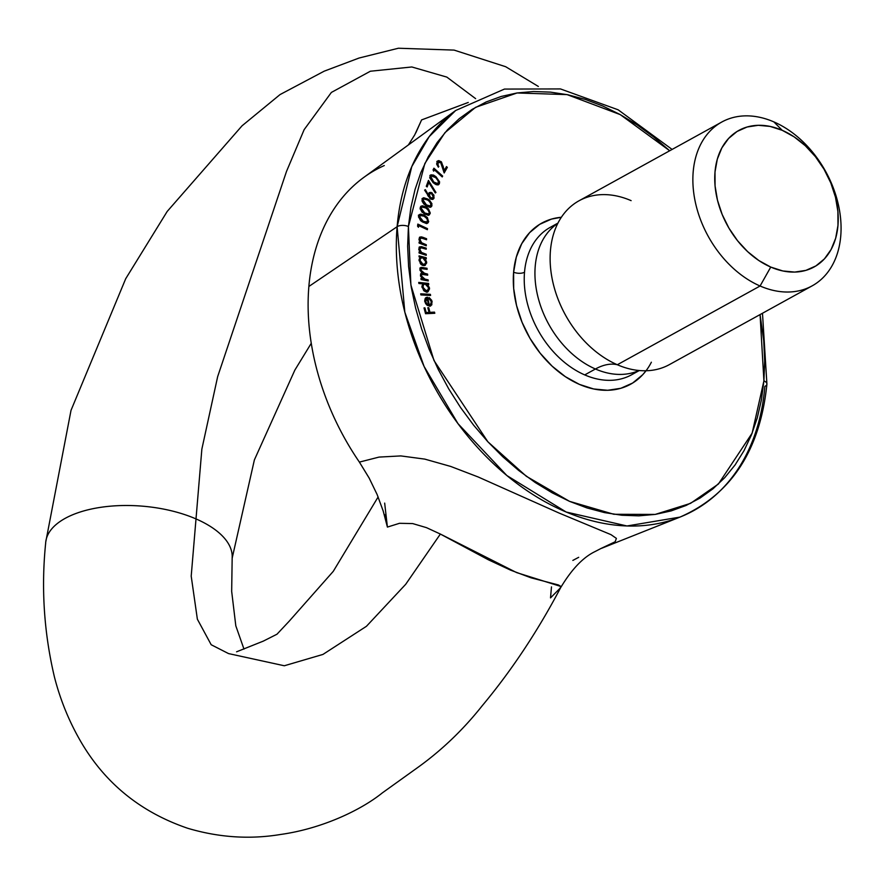 <?xml version="1.0" encoding="UTF-8"?>
<svg xmlns="http://www.w3.org/2000/svg" width="885" height="885" viewBox="0 0 885 885"><rect width="100%" height="100%" fill="white"/><g stroke="black" fill="none" stroke-linecap="round" stroke-linejoin="round"><path stroke-width="1.33" d="M651.371 362.219A91.985 65.955 -118.9 0 1 566.168 377.209A91.985 65.955 -118.9 0 1 513.61 272.182A7.799 3.695 -175.2 0 0 524.517 272.226A84.197 60.368 61.1 0 0 584.719 374.908A84.197 60.368 61.1 0 0 624.301 377.972M646.039 370.76L642.72 374.709L632.675 383.017L620.839 388.283L607.663 390.285L593.669 388.969L579.387 384.378L565.36 376.678L552.14 366.18L540.226 353.27L530.071 338.468L522.073 322.317L516.541 305.458L513.687 288.532L513.61 272.182A7.799 3.695 4.8 0 0 524.517 272.226A84.197 60.368 61.1 0 1 557.406 224.204A84.197 60.368 61.1 0 0 550.249 227.345A84.197 60.368 61.1 0 0 524.517 272.226A84.197 60.368 61.1 0 0 584.719 374.908L595.428 369.001A77.957 39.803 113.5 0 1 617.332 364.742L760.082 285.999L770.746 267.071A77.957 55.899 -118.9 0 1 715.003 172A77.957 55.899 -118.9 0 1 782.229 130.316L773.855 121.887A93.544 67.072 61.1 0 0 693.187 171.9A93.544 67.072 61.1 0 0 760.082 285.999A93.544 67.072 -118.9 0 1 695.776 204.136A93.544 67.072 -118.9 0 1 721.784 122.03A93.544 67.072 -118.9 0 1 773.855 121.887A93.544 67.072 -118.9 0 1 838.161 203.749A93.544 67.072 -118.9 0 1 812.153 285.855A93.544 67.072 -118.9 0 1 760.082 285.999L617.332 364.742A93.544 67.072 61.1 0 0 634.6 369.93M721.784 122.03L579.044 200.773A93.544 67.072 61.1 0 0 553.037 282.879A93.544 67.072 61.1 0 0 617.332 364.742A93.544 67.072 61.1 0 0 669.414 364.598L812.153 285.855M639.025 370.505A84.197 60.368 -118.9 0 1 595.428 369.001A84.197 60.368 -118.9 0 1 538.146 297.736A84.197 60.368 -118.9 0 1 557.838 223.341M369.344 478.387L359.387 462.103A218.872 156.933 -118.9 0 1 308.865 286.474A218.872 156.933 61.1 0 1 363.823 177.398L455.664 110.503L429.203 136.633L411.768 166.634L397.122 226.704A7.799 3.695 4.8 0 1 408.416 226.505L424.822 163.537L444.912 132.684L475.544 107.35L517.072 92.969L567.108 94.618L620.252 114.619L669.702 150.76L653.639 136.932L637.123 124.873L620.108 114.53L602.762 106.012L585.262 99.408L567.772 94.761L550.448 92.129L533.478 91.531L517.017 92.969L501.209 96.454L486.23 101.919L472.214 109.342L459.293 118.623L447.589 129.697L437.234 142.441L428.296 156.733L420.884 172.453L415.065 189.423L410.894 207.499L408.416 226.505L407.642 246.251L408.593 266.551L411.248 287.216L415.596 308.024L421.581 328.8L429.148 349.332L438.23 369.432L448.739 388.891L460.576 407.531L473.608 425.165L487.735 441.637L502.802 456.782L518.676 470.444L535.204 482.502L552.218 492.845L569.564 501.364L587.065 507.968L604.555 512.614L621.878 515.247L638.848 515.844L655.309 514.395L671.107 510.922L686.096 505.457L700.112 498.034L713.033 488.752L724.726 477.679L735.092 464.935L744.031 450.642L751.431 434.922L757.25 417.952L761.421 399.876L763.91 380.871A7.799 3.695 4.8 0 1 766.919 384.123A7.799 3.695 4.8 0 1 764.861 386.38A233.131 167.154 -118.9 0 1 679.968 517.106A233.131 167.154 -118.9 0 1 484.604 454.967A233.131 167.154 -118.9 0 1 397.122 226.704A233.131 167.154 -118.9 0 1 455.664 110.503L504.439 89.075L560.448 88.931L618.128 109.795L672.113 149.432M760.071 314.584L763.91 380.871L764.684 361.124L763.733 340.825L760.071 314.584M384.665 503.1L387.409 527.084L383.172 510.944L377.11 494.494L369.1 477.955L359.387 462.103A218.872 156.933 61.1 0 1 308.865 286.474L397.122 226.704L308.865 286.474A218.872 156.933 -118.9 0 1 384.289 165.55M560.592 587.728L550.514 597.895L551.477 586.899M578.679 557.318L572.861 560.415M45.655 543.047A93.544 44.394 4.8 0 1 99.054 507.581A93.544 44.394 4.8 0 1 196.005 518.92L191.204 576.146L197.366 619.19L211.183 644.734L228.54 653.584L284.317 665.763L322.948 654.424L366.445 626.292L405.684 584.321L440.365 534.053L488.354 559.774L510.711 570.194L531.011 577.817L558.358 584.941L560.659 586.279L560.128 588.525M415.795 132.861L421.592 119.918L468.253 102.45M475.632 98.655L446.848 77.106L411.846 66.972L370.361 71.231L331.377 92.427L304.13 129.675L286.474 171.502L217.655 376.656L201.857 449.137L196.005 518.92L201.857 449.137L217.655 376.656L286.474 171.502L304.13 129.675L331.377 92.427L370.361 71.231L411.846 66.972L446.848 77.106L475.632 98.655M513.61 272.182L516.331 257.048L521.73 243.707L529.606 232.666L539.651 224.359L551.488 219.093L561.356 217.267A91.985 65.955 -118.9 0 0 513.61 272.182M430.387 294.34L430.597 295.446L420.906 294.915L420.685 293.82L430.387 294.34L420.685 293.82L420.906 294.915L430.597 295.446L430.387 294.34L429.435 294.871L430.387 294.34M422.941 283.919L418.893 283.499L418.716 282.415L428.572 283.421L428.749 284.505L427.521 284.384L429.568 288.842L427.831 291.818L425.718 291.84L423.627 290.424L421.946 286.187L422.941 283.919L422.012 287.171L426.448 291.984L428.086 291.696L429.49 287.968L427.521 284.384L428.749 284.505L428.572 283.421L418.716 282.415L418.893 283.499L422.941 283.919M426.227 254.261L426.238 255.322L419.059 252.977L419.059 251.926L420.342 252.336L418.97 249.725L419.258 247.313L421.249 246.627L426.227 248.165L426.227 249.216L420.84 247.678L419.722 249.271L421.26 252.336L426.227 254.261L421.647 252.612L419.722 249.271L421.149 247.678L426.227 249.216L426.227 248.165L419.833 246.782L418.87 248.785L420.342 252.336L419.059 251.926L419.059 252.977L426.238 255.322L426.227 254.261L425.276 254.791L426.227 254.261M426.316 244.769L426.26 245.809L419.059 243.043L419.103 242.003L420.397 242.501L419.059 239.348L419.811 237.147L421.57 236.892L426.581 238.729L426.526 239.769L421.116 237.91L419.899 239.426L421.481 242.678L426.316 244.769L421.714 242.855L419.899 239.426L421.426 237.932L426.526 239.769L426.581 238.729L422.864 237.302L420.021 237.003L419.048 238.884L420.397 242.501L419.103 242.003L419.059 243.043L426.26 245.809L426.316 244.769L425.364 245.289L426.316 244.769M418.649 225.598L418.45 227.279L417.576 226.195L417.82 224.093L427.499 228.629L427.378 229.691L418.649 225.598L427.378 229.691L427.499 228.629L417.82 224.093L417.576 226.195L418.45 227.279L418.649 225.598L417.698 226.129L418.649 225.598M419.247 214.745L423.218 215.663L424.169 215.143L427.378 217.511L428.606 221.814L427.964 222.865L425.674 223.308L420.64 220.752L418.528 216.681L419.302 214.69L420.751 214.137L424.169 215.143L419.667 214.424L418.561 216.206L423.118 222.323L427.61 223.108L428.694 221.372L427.09 223.308M431.106 205.11L431.017 206.15L431.969 205.63L427.909 199.081L426.979 199.601L427.909 199.081L429.524 200.253L431.913 203.683L431.637 206.404L430.055 207.289L427.19 206.426L423.827 204.015L422.167 201.338L422.112 199.402L423.716 197.742L427.909 199.081L423.163 197.941L422.112 199.402L426.205 205.84L430.94 207.057L431.969 205.63L430.431 207.234M428.794 182.509L427.145 186.956L426.282 186.304L428.462 180.418L435.962 192.476L435.287 192.952L428.794 182.509L435.287 192.952L435.962 192.476L428.462 180.418L426.282 186.304L427.145 186.956L428.794 182.509L427.842 183.04L428.794 182.509M436.006 176.723L439.579 181.834L439.38 183.693L438.086 184.888L436.194 184.688L433.373 182.863L429.767 177.841L431.039 174.843L433.528 175.086L436.006 176.723L430.862 174.931L429.955 175.982L433.373 182.863L438.506 184.722L439.38 183.693L437.975 184.921L439.38 183.693L436.006 176.723L435.166 177.188L436.006 176.723M437.865 162.519L438.451 161.911L436.913 163.039L440.63 162.398L439.071 161.745L437.865 162.519L438.418 167.188L436.814 164.455L437.079 161.689L438.805 160.583L441.504 162.043L444.358 170.385L446.516 166.59L447.334 167.376L444.17 172.962L440.63 162.398L444.17 172.962L447.334 167.376L446.516 166.59L444.358 170.385L441.073 161.59L437.931 160.805L437.079 161.689L438.418 167.188L437.865 162.519L436.681 163.648M434.347 169.82L433.65 171.17L433.064 169.887L433.927 168.205L442.666 176.082L442.234 176.934L434.347 169.82L442.234 176.934L442.666 176.082L433.927 168.205L433.064 169.887L433.65 171.17L434.347 169.82L433.396 170.351L434.347 169.82M430.387 198.893L424.612 190.131L425.353 189.667L428.406 194.888L429.048 192.819L431.017 192.355L433.916 195.143L433.849 198.483L432.665 199.413L430.962 199.214L433.064 199.258L434.104 197.864L432.123 192.875L429.435 192.532L428.406 194.888L425.353 189.667L424.612 190.131L430.387 198.893M420.851 206.349L424.988 207.521L425.939 206.99L428.362 208.76L430.254 212.953L429.369 214.823L427.875 215.221L422.068 212.212L420.143 208.561L420.508 206.791L422.532 205.762L425.939 206.99L421.282 206.028L420.209 207.61L424.49 213.938L429.137 214.966L430.187 213.418L428.628 215.155M420.419 257.269L419.092 256.938L419.036 255.865L426.249 257.723L426.316 258.785L425.077 258.464L426.659 263.044L424.523 265.6L422.355 265.268L420.364 263.586L419.125 259.272L420.419 257.269L419.081 260.223L423.096 265.533L425.198 265.345L426.681 262.203L425.077 258.464L426.316 258.785L426.249 257.723L419.036 255.865L419.092 256.938L420.419 257.269M421.846 278.897L427.19 280.39L428.141 279.87L428.24 280.954L421.061 279.549L420.95 278.465L422.189 278.709L420.508 274.649L421.946 273.177L419.921 269.715L420.132 268.243L421.315 267.381L427.012 268.266L427.112 269.383L421.492 268.542L420.84 270.102L422.322 272.657L427.577 274.096L427.676 275.18L422.167 274.317L421.404 275.357L421.857 277.259L423.34 278.731L428.141 279.87L425.099 279.273L421.404 275.899L421.99 274.394L427.676 275.18L427.577 274.096L424.767 273.542L420.84 270.102L421.415 268.586L427.112 269.383L427.012 268.266L420.773 267.569L419.921 269.715L421.946 273.177L421.293 273.399M429.302 304.938L431.05 304.075L431.46 302.404L430.497 299.827L428.982 298.477L429.17 297.559L431.758 300.413L431.825 304.838L429.856 306.055L427.555 305.469L425.608 303.511L424.778 301.11L425.021 298.831L426.415 297.448L427.61 297.249L429.302 304.938L427.61 297.249L425.442 298.145L424.866 301.619L426.924 305.026L430.851 305.756L432.157 301.685L429.17 297.559L428.982 298.477L431.36 301.763L430.398 304.683L429.302 304.938M434.502 312.128L434.8 313.279L425.541 313.721L424.015 307.914L424.933 307.869L426.15 312.527L429.048 312.394L427.82 307.737L428.738 307.692L429.955 312.35L434.502 312.128L429.955 312.35L428.738 307.692L427.82 307.737L429.048 312.394L426.15 312.527L424.933 307.869L424.015 307.914L425.541 313.721L434.8 313.279L434.502 312.128L433.55 312.659L434.502 312.128M45.622 543.91A93.544 44.394 4.8 0 1 45.777 541.775A93.544 44.394 4.8 0 1 100.282 507.393A93.544 44.394 4.8 0 1 196.005 518.92A93.544 44.394 4.8 0 1 232.18 557.384M385.395 514.793L387.409 527.084L399.5 523.301L412.675 523.577L426.504 527.659L440.365 534.053L405.684 584.321L366.445 626.292L322.948 654.424L284.317 665.763L228.54 653.584L211.183 644.734L197.366 619.19L191.204 576.146L196.005 518.92M387.409 527.084L384.156 514.185M359.387 462.103L379.045 457.091L400.85 455.919L424.8 459.116L450.742 466.45L478.188 476.982L559.043 513.034L610.993 534.651L616.391 538.39L615.152 541.764L600.406 548.766M560.725 586.423L516.619 572.595L440.365 534.053M408.383 144.941L414.711 134.896L421.592 119.918L468.187 102.483M762.483 313.257L766.919 384.145A7.799 3.695 -175.2 0 0 763.91 380.871L752.15 433.13L718.399 484.029L690.532 503.366L655.165 514.428L613.825 514.274L569.564 501.364L526.321 476.274L487.867 441.781L434.004 360.549L410.883 284.948L408.416 226.505A7.799 3.695 -175.2 0 0 397.122 226.704L404.821 312.139L424.092 366.445L457.987 423.649L506.862 475.544L566.168 512.028L626.978 525.978L679.968 517.106L601.568 548.313M438.075 166.834L438.86 166.402L438.075 166.834M437.489 161.147L440.122 162.11M440.21 162.066L441.073 161.59L440.21 162.066M442.456 166.579L443.23 166.159L442.456 166.579M443.584 170.816L444.358 170.385L443.584 170.816M445.985 167.519L447.334 167.376L443.96 172.177L445.985 167.519M436.847 161.413L439.856 161.878M437.411 162.486L436.637 163.935M433.44 169.146L434.247 169.876L433.44 169.146M441.814 176.557L442.666 176.082L441.814 176.557M430.42 175.263L433.716 176.248M434.258 176.624L430.088 175.374M429.723 177.885L430.552 176.458M437.256 184.047L435.409 184.235M431.426 175.982L429.867 177.177L431.426 175.982L435.663 177.586L437.832 179.81L438.584 183.007L437.986 183.671L433.761 182.033L432.931 182.487L433.761 182.033L430.818 176.657L429.745 177.642M435.022 184.069L437.986 183.671M435.663 177.586L432.278 175.805L430.962 176.403L430.752 178.15L433.761 182.033L437.666 183.803L438.639 181.414L435.663 177.586M427.986 181.713L428.561 182.642L427.986 181.713M435.243 192.875L435.962 192.476L435.243 192.875M427.842 183.04L426.548 186.514L427.842 183.04M427.621 195.32L428.406 194.888L427.621 195.32M431.725 193.837L428.982 192.864L432.123 192.875L431.471 193.627M433.274 196.946L433.152 198.395L434.104 197.864L432.566 199.446M432.71 199.28L433.285 197.067M430.066 192.875L428.982 192.864M432.079 198.163L429.933 198.605M431.88 198.428L431.26 198.793M428.24 195.972L428.263 195.331M428.384 194.899L429.325 194.025M428.351 196.559L428.329 195.087L429.28 194.556L428.473 194.711M429.28 194.556L429.966 193.627L431.847 193.837L433.207 197.211L432.511 198.151L429.789 198.406L430.652 197.93L429.28 194.556L430.276 197.643L432.831 197.908L433.296 196.326L432.289 194.202L430.276 193.494L429.28 194.556M429.966 193.627L428.406 194.844M430.121 198.694L432.511 198.151M422.72 198.273L426.692 199.446M430.685 206.935L430.962 204.203M426.957 199.612L424.424 198.373L422.045 198.572M422.001 200.818L422.831 199.468M429.413 206.57L426.581 206.072L430.398 206.028L426.459 204.911L423.019 199.933L422.034 200.607M425.552 205.409L426.459 204.911L425.552 205.409M423.738 198.97L422.068 200.452L423.738 198.97L427.687 200.021L430.01 201.913L431.128 205.055L430.398 206.028L430.973 203.417L428.296 200.43L425.032 198.837L423.307 199.335L422.964 200.674L425.176 204.026L428.44 205.973L430.364 206.039M428.417 215.343L429.302 212.986L429.236 213.949L430.187 213.418L425.939 206.99L425.22 207.654M425.818 208.03L422.422 206.393M420.121 208.993L421.05 207.51M428.119 214.026L426.437 214.646L423.76 213.506M426.437 214.646L425.674 214.447M421.88 207.046L420.165 208.628L421.88 207.046L425.751 207.953L428.119 209.756L429.336 212.887L428.572 213.96L424.712 212.986L423.782 213.495L424.712 212.986L421.116 208.108L420.154 208.705M424.147 213.727L427.621 214.48L428.572 213.96M425.751 207.953L422.09 206.957L421.116 208.108L421.293 209.668L424.712 212.986L428.617 213.927L429.38 212.577L428.794 210.586L425.751 207.953M427.776 221.128L427.743 221.892L428.694 221.372L424.169 215.143L423.218 215.663L424.324 216.283M427.012 223.385L427.765 220.918M424.888 216.659L420.64 214.712L418.351 215.221M425.674 222.777L422.333 221.858L423.284 221.339L419.49 216.637L418.55 217.157L419.191 216.051M421.802 221.582L426.504 222.279M418.55 217.157L420.264 215.442L424.037 216.139L426.459 217.787L427.831 220.885L427.012 222.113L423.284 221.339L422.333 221.858M420.264 215.442L418.55 217.113M424.037 216.139L420.143 215.531L419.744 218.219L423.284 221.339L427.178 222.002L427.455 219.049L424.037 216.139M417.709 225.022L426.548 229.16L427.499 228.629L426.526 229.292L417.709 225.022M419.059 242.877L420.397 242.501L419.059 242.877M419.59 237.357L422.864 237.302L421.913 237.833L425.63 239.26L426.581 238.729L425.619 239.415L419.379 237.401M419.578 238.585L421.426 237.932M420.475 238.452L418.948 239.946M419.114 239.846L419.899 239.426L419.114 239.846M420.01 242.711L420.762 243.375L421.714 242.855L420.762 243.375L422.709 244.282L423.661 243.751L422.709 244.282L425.364 245.289L421.238 243.652L419.435 241.87M418.981 239.592L419.866 238.474M419.059 252.756L420.342 252.336L419.059 252.756M419.401 247.125L422.532 246.959L421.581 247.479L425.276 248.685L426.227 248.165L425.276 248.906L419.081 247.214M419.39 248.353L421.149 247.678M420.198 248.198L418.771 249.802M418.959 249.692L419.722 249.271L418.959 249.692M419.966 252.546L420.696 253.143L421.647 252.612L420.696 253.143L422.643 253.929L423.594 253.398L422.643 253.929L425.276 254.791L419.944 252.524M418.848 249.116L419.888 248.198M419.081 256.65L425.298 258.243L426.249 257.723L425.32 258.531L419.081 256.65M424.457 258.807L425.077 258.464L424.457 258.807M425.773 262.701L426.681 262.203L425.773 262.701M425.729 262.889L424.7 265.555M424.745 265.522L425.729 262.723M424.125 264.538L422.599 265.058L420.994 264.438M419.048 260.245L420.64 258.276M419.169 259.648L419.755 258.73M421.514 264.748L423.074 264.449L419.977 260.367L419.147 260.832L421.083 257.944L422.742 257.8L425.829 261.883L424.712 264.272L422.123 264.98L424.712 264.272M421.083 257.944L419.081 259.991M425.829 261.883L424.855 259.272L423.307 258L421.625 257.734L420.121 259.128L420.264 261.717L422.499 264.25L425.077 264.018L425.829 261.883M420.906 273.719L421.946 273.177L420.486 275.523L422.189 278.709L421.238 279.229L422.189 278.709L420.95 278.465L421.061 279.549L428.24 280.954L428.141 279.87L427.223 280.755L424.136 279.804L425.099 279.273L424.136 279.804L421.824 278.886M421.946 273.177L420.652 273.797M420.353 267.912L423.085 267.502L422.134 268.022L426.061 268.797L427.012 268.266L426.094 269.184L419.844 268.078M421.415 268.586L419.933 269.837M420.076 270.522L420.84 270.102L420.076 270.522M421.614 273.354L423.815 274.062L424.767 273.542L423.815 274.062L426.625 274.615L427.577 274.096L426.659 274.981L421.36 273.188M421.99 274.394L420.497 275.644M420.64 276.319L421.404 275.899L420.64 276.319M420.452 275.888L421.216 274.848M418.826 283.045L427.621 283.941L428.572 283.421L427.687 284.395L418.826 283.045M426.858 284.749L427.521 284.384L426.858 284.749M428.694 288.41L429.49 287.968L428.694 288.41M428.606 289.141L427.577 291.906M426.88 292.349L427.931 291.519M428.484 290.413L428.594 288.93M426.26 291.309L424.059 290.944M421.924 286.397L422.753 284.981M424.346 291.099L426.305 290.877L422.886 287.183L422.101 287.614L423.937 284.295L425.22 284.074L428.639 287.78L427.532 290.634L425.353 291.397L427.532 290.634M423.937 284.295L421.935 286.32M428.639 287.78L426.36 284.428L424.667 284.074L423.329 284.826L423.041 287.857L425.331 290.59L428.174 290.103L428.639 287.78M420.795 294.406L429.535 295.391L420.795 294.406M431.426 302.084L432.157 301.685L431.426 302.084M431.36 303.389L430.353 305.967M426.116 297.581L425.442 298.145M425.685 297.891L427.61 297.249L426.835 298.544L426.659 297.769L425.464 297.968M429.347 305.259L428.24 304.96L430.398 304.683M431.349 303.079L431.349 303.931M426.703 304.949L428.506 304.816L427.112 298.444L428.506 304.816L426.858 303.787L425.718 301.619L427.112 298.444L425.298 299.429L424.667 301.199M427.123 305.17L428.506 304.816L426.858 303.787L426.094 304.208L426.858 303.787L425.718 301.619L424.966 302.028L427.112 298.444M425.674 299.163L424.723 300.601M424.125 308.323L424.933 307.869L424.125 308.323M425.342 312.969L426.15 312.527L425.342 312.969M425.364 313.047L429.048 312.394L425.364 313.047M427.931 308.135L428.738 307.692L427.931 308.135M428.904 312.471L433.55 312.659L433.727 313.323L433.55 312.659L428.904 312.471M631.116 200.641A93.544 67.072 61.1 0 0 552.948 236.173A93.544 67.072 61.1 0 0 617.332 364.742A77.957 39.803 -66.5 0 0 595.428 369.001L584.719 374.908A84.197 60.368 61.1 0 0 631.591 374.786L639.291 370.527M770.746 267.071L782.849 270.965L794.708 272.082L805.87 270.379L815.904 265.92L824.422 258.885L831.092 249.526L835.672 238.22L837.973 225.387L837.907 211.537L835.484 197.189L830.794 182.907L824.024 169.223L815.417 156.667L805.317 145.737L794.111 136.843L782.229 130.316L770.116 126.422L758.257 125.305L747.095 127.009L737.072 131.467L728.554 138.502L721.872 147.861L717.304 159.167L715.003 172L715.058 185.85L717.481 200.198L722.171 214.48L728.952 228.164L737.548 240.72L747.648 251.65L758.854 260.544L770.746 267.071L760.082 285.999A93.544 67.072 61.1 0 0 840.75 235.985A93.544 67.072 61.1 0 0 773.855 121.887L782.229 130.316A77.957 55.899 -118.9 0 1 837.973 225.387A77.957 55.899 -118.9 0 1 770.746 267.071M595.428 369.001A84.197 60.368 -118.9 0 1 538.976 300.778A84.197 60.368 -118.9 0 1 554.098 226.129M550.249 227.345L557.959 223.086M600.76 548.611L594.997 551.587C583.005 557.384 571.511 569.486 560.515 587.894C537.571 631.403 511.441 670.719 482.137 705.843C463.585 729.251 442.5 749.54 418.859 766.698L382.364 792.871C360.328 810.605 321.288 828.791 280.545 834.478C249.736 839.577 218.772 837.509 187.664 828.26C141.191 812.397 105.78 783.878 81.431 742.681C69.373 722.149 60.357 700.201 54.394 676.848C43.996 632.686 41.086 588.138 45.655 543.202M232.147 558.269L254.382 459.912L294.871 370.063L311.266 343.28M45.766 541.941L71.021 410.341L125.714 278.709L167.199 211.438L242.036 125.814L280.047 94.573L324.209 71.165L359.089 58.023L398.394 48.233L454.094 50.102L505.678 66.718L538.346 86.442M378.127 496.961L333.269 571.345L289.141 621.259L276.983 634.213L263.343 641.105L236.583 651.814M243.983 649.092L235.808 625.806L231.671 591.379L232.18 557.24M679.968 517.106C731.132 494.626 760.104 450.299 766.919 384.145M430.862 174.931L429.911 175.462M427.61 223.108L426.659 223.639M427.012 222.113L426.05 222.633M430.851 305.756L429.9 306.287M557.362 224.281L555.703 224.856"/></g></svg>
